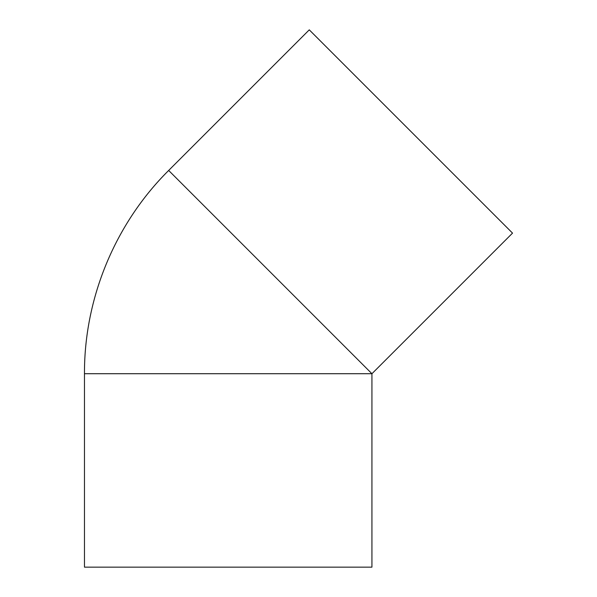 <?xml version="1.0" encoding="UTF-8"?>
<svg xmlns="http://www.w3.org/2000/svg" width="597" height="597" viewBox="0 0 597 597"><rect width="100%" height="100%" fill="white"/><g stroke="black" fill="none" stroke-linecap="round" stroke-linejoin="round"><path stroke-width="0.9" d="M371.931 373.715L168.667 170.451L309.268 29.85L512.532 233.114L371.931 373.715L371.931 567.15L84.468 567.15L84.468 373.715L371.931 373.715L84.468 373.715L84.468 567.15L371.931 567.15L371.931 373.715L512.532 233.114L309.268 29.85L168.667 170.451L348.551 350.335M192.144 193.935L168.667 170.451C115.161 223.524 84.162 298.358 84.468 373.715M510.577 231.166L508.159 228.741M442.705 163.287L440.399 160.989M394.684 115.266L386.774 107.356M364.722 85.311L354.431 75.021"/></g></svg>
